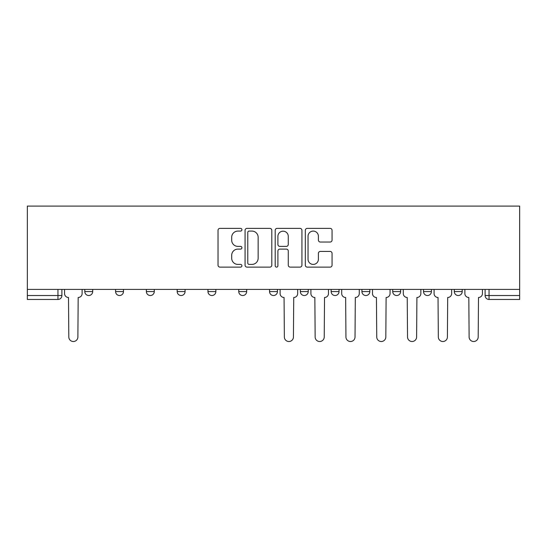 <?xml version="1.0" encoding="UTF-8"?>
<svg xmlns="http://www.w3.org/2000/svg" width="547" height="547" viewBox="0 0 547 547"><rect width="100%" height="100%" fill="white"/><g stroke="black" fill="none" stroke-linecap="round" stroke-linejoin="round"><path stroke-width="0.82" d="M241.918 229.726A1.354 1.354 0 0 0 240.564 228.373L219.976 228.373A1.935 1.935 0 0 0 218.034 230.308L218.034 265.186A1.935 1.935 0 0 0 219.976 267.121L240.564 267.121A1.354 1.354 0 0 0 241.918 265.767A1.354 1.354 0 0 0 240.564 264.413L237.897 264.413A6.202 6.202 0 0 1 231.696 258.211L231.696 255.305A6.202 6.202 0 0 1 237.897 249.104L240.564 249.104A1.354 1.354 0 0 0 241.918 247.75A1.354 1.354 0 0 0 240.564 246.389L237.897 246.389A6.202 6.202 0 0 1 231.696 240.195L231.696 237.289A6.202 6.202 0 0 1 237.897 231.087L240.564 231.087A1.354 1.354 0 0 0 241.918 229.726M423.522 289.397L423.522 291.572L431.412 291.572A3.945 3.945 0 0 1 427.467 295.517A3.945 3.945 0 0 1 423.522 291.572L423.522 289.397M331.14 289.397L331.14 291.572L339.037 291.572A3.945 3.945 0 0 1 335.085 295.517A3.945 3.945 0 0 1 331.14 291.572L331.14 289.397M269.555 289.397L269.555 291.572L277.445 291.572A3.945 3.945 0 0 1 273.5 295.517A3.945 3.945 0 0 1 269.555 291.572L269.555 289.397M238.759 289.397L238.759 291.572L246.656 291.572A3.945 3.945 0 0 1 242.704 295.517A3.945 3.945 0 0 1 238.759 291.572L238.759 289.397M177.173 291.572L177.173 289.397L177.173 291.572A3.945 3.945 0 0 0 181.119 295.517A3.945 3.945 0 0 1 177.173 291.572L185.071 291.572A3.945 3.945 0 0 1 181.119 295.517M115.588 291.572L115.588 289.397L115.588 291.572A3.945 3.945 0 0 0 119.533 295.517A3.945 3.945 0 0 1 115.588 291.572L123.478 291.572A3.945 3.945 0 0 1 119.533 295.517A3.945 3.945 0 0 0 123.478 291.572L123.478 289.397L123.478 291.572M330.128 242.034A1.935 1.935 0 0 0 332.063 240.092L332.063 230.308A1.935 1.935 0 0 0 330.128 228.373L307.264 228.373A1.935 1.935 0 0 0 305.322 230.308L305.322 265.186A1.935 1.935 0 0 0 307.264 267.121L330.128 267.121A1.935 1.935 0 0 0 332.063 265.186L332.063 253.37A1.935 1.935 0 0 0 330.128 251.429L320.344 251.429A1.935 1.935 0 0 0 318.402 253.37L318.402 259.23A5.183 5.183 0 0 1 313.219 264.413A5.183 5.183 0 0 1 308.036 259.23L308.036 236.27A5.183 5.183 0 0 1 313.219 231.087A5.183 5.183 0 0 1 318.402 236.27L318.402 240.092A1.935 1.935 0 0 0 320.344 242.034L330.128 242.034M519.65 289.397L27.35 289.397L27.35 206.096L519.65 206.096L519.65 299.462L489.052 299.462A3.945 3.945 0 0 1 485.107 295.517L519.65 295.517M271.804 230.308A1.935 1.935 0 0 0 269.869 228.373L247.005 228.373A1.935 1.935 0 0 0 245.07 230.308L245.07 265.186A1.935 1.935 0 0 0 247.005 267.121L269.869 267.121A1.935 1.935 0 0 0 271.804 265.186L271.804 230.308M277.131 228.373L299.995 228.373A1.935 1.935 0 0 1 301.93 230.308L301.93 265.186A1.935 1.935 0 0 1 299.995 267.121L290.211 267.121A1.935 1.935 0 0 1 288.276 265.186L288.276 251.039A1.935 1.935 0 0 0 286.334 249.104L279.845 249.104A1.935 1.935 0 0 0 277.91 251.039L277.91 265.767A1.354 1.354 0 0 1 276.55 267.121A1.354 1.354 0 0 1 275.196 265.767L275.196 230.308A1.935 1.935 0 0 1 277.131 228.373M485.107 289.397L485.107 295.517M61.893 289.397L61.893 295.517A3.945 3.945 0 0 1 57.948 299.462L27.35 299.462L27.35 295.517L61.893 295.517A3.945 3.945 0 0 1 57.948 299.462L57.948 289.397M27.35 289.397L27.35 295.517M462.208 289.397L462.208 291.572A3.945 3.945 0 0 1 458.263 295.517A3.945 3.945 0 0 1 454.311 291.572A3.945 3.945 0 0 0 458.263 295.517M454.311 289.397L454.311 291.572L462.208 291.572M431.412 289.397L431.412 291.572A3.945 3.945 0 0 1 427.467 295.517M400.623 289.397L400.623 291.572A3.945 3.945 0 0 1 396.671 295.517A3.945 3.945 0 0 1 392.725 291.572L400.623 291.572M392.725 289.397L392.725 291.572M361.929 289.397L361.929 291.572L369.827 291.572L369.827 289.397L369.827 291.572A3.945 3.945 0 0 1 365.881 295.517A3.945 3.945 0 0 1 361.929 291.572A3.945 3.945 0 0 0 365.881 295.517M339.037 289.397L339.037 291.572M308.241 289.397L308.241 291.572A3.945 3.945 0 0 1 304.296 295.517A3.945 3.945 0 0 1 300.344 291.572L308.241 291.572L308.241 289.397M300.344 289.397L300.344 291.572M277.445 291.572L277.445 289.397L277.445 291.572A3.945 3.945 0 0 1 273.5 295.517M246.656 291.572L246.656 289.397L246.656 291.572A3.945 3.945 0 0 1 242.704 295.517M215.86 289.397L215.86 291.572A3.945 3.945 0 0 1 211.915 295.517A3.945 3.945 0 0 1 207.963 291.572A3.945 3.945 0 0 0 211.915 295.517A3.945 3.945 0 0 0 215.86 291.572L215.86 289.397M207.963 289.397L207.963 291.572L215.86 291.572M185.071 289.397L185.071 291.572M154.275 289.397L154.275 291.572A3.945 3.945 0 0 1 150.329 295.517A3.945 3.945 0 0 1 146.377 291.572L154.275 291.572M146.377 289.397L146.377 291.572M92.689 289.397L92.689 291.572A3.945 3.945 0 0 1 88.737 295.517A3.945 3.945 0 0 1 84.792 291.572A3.945 3.945 0 0 0 88.737 295.517A3.945 3.945 0 0 0 92.689 291.572L92.689 289.397M84.792 289.397L84.792 291.572L92.689 291.572M249.138 231.087A1.354 1.354 0 0 0 247.777 232.441L247.777 263.052A1.354 1.354 0 0 0 249.138 264.413L251.941 264.413A6.202 6.202 0 0 0 258.143 258.211L258.143 237.289A6.202 6.202 0 0 0 251.941 231.087L249.138 231.087M288.276 236.366A5.183 5.183 0 0 0 283.093 231.183A5.183 5.183 0 0 0 277.91 236.366L277.91 244.454A1.935 1.935 0 0 0 279.845 246.389L286.334 246.389A1.935 1.935 0 0 0 288.276 244.454L288.276 236.366M64.56 293.541L64.56 289.397L64.56 293.541A3.945 3.945 0 0 0 68.505 297.493L68.806 336.973A4.54 4.54 0 0 0 73.346 341.513A4.54 4.54 0 0 0 77.886 336.973L78.18 297.493A3.945 3.945 0 0 0 82.125 293.541L82.125 289.397L82.125 293.541M68.505 297.493L68.806 336.973M77.886 336.973L78.18 297.493M310.908 293.541L310.908 289.397L310.908 293.541A3.945 3.945 0 0 0 314.853 297.493L315.147 336.973A4.54 4.54 0 0 0 319.687 341.513A4.54 4.54 0 0 0 324.227 336.973L324.528 297.493A3.945 3.945 0 0 0 328.473 293.541L328.473 289.397L328.473 293.541M341.697 293.541L341.697 289.397L341.697 293.541A3.945 3.945 0 0 0 345.649 297.493L345.943 336.973A4.54 4.54 0 0 0 350.483 341.513A4.54 4.54 0 0 0 355.024 336.973L355.318 297.493A3.945 3.945 0 0 0 359.27 293.541L359.27 289.397L359.27 293.541M372.493 293.541L372.493 289.397L372.493 293.541A3.945 3.945 0 0 0 376.439 297.493L376.739 336.973A4.54 4.54 0 0 0 381.28 341.513A4.54 4.54 0 0 0 385.82 336.973L386.114 297.493A3.945 3.945 0 0 0 390.059 293.541L390.059 289.397L390.059 293.541M403.289 293.541L403.289 289.397L403.289 293.541A3.945 3.945 0 0 0 407.235 297.493L407.529 336.973A4.54 4.54 0 0 0 412.069 341.513A4.54 4.54 0 0 0 416.609 336.973L416.91 297.493A3.945 3.945 0 0 0 420.855 293.541L420.855 289.397L420.855 293.541M434.079 293.541L434.079 289.397L434.079 293.541A3.945 3.945 0 0 0 438.031 297.493L438.325 336.973A4.54 4.54 0 0 0 442.865 341.513A4.54 4.54 0 0 0 447.405 336.973L447.699 297.493A3.945 3.945 0 0 0 451.651 293.541L451.651 289.397L451.651 293.541M280.112 289.397L280.112 293.541A3.945 3.945 0 0 0 284.064 297.493L284.358 336.973A4.54 4.54 0 0 0 288.898 341.513A4.54 4.54 0 0 0 293.438 336.973L293.732 297.493A3.945 3.945 0 0 0 297.677 293.541L297.677 289.397M314.853 297.493L315.147 336.973M324.227 336.973L324.528 297.493M345.649 297.493L345.943 336.973M355.024 336.973L355.318 297.493M376.439 297.493L376.739 336.973M385.82 336.973L386.114 297.493M407.235 297.493L407.529 336.973M416.609 336.973L416.91 297.493M438.031 297.493L438.325 336.973M447.405 336.973L447.699 297.493M464.875 293.541L464.875 289.397L464.875 293.541A3.945 3.945 0 0 0 468.82 297.493L469.114 336.973A4.54 4.54 0 0 0 473.654 341.513A4.54 4.54 0 0 0 478.194 336.973L478.495 297.493A3.945 3.945 0 0 0 482.44 293.541L482.44 289.397L482.44 293.541M468.82 297.493L469.114 336.973M478.194 336.973L478.495 297.493M489.052 289.397L489.052 299.462"/></g></svg>
